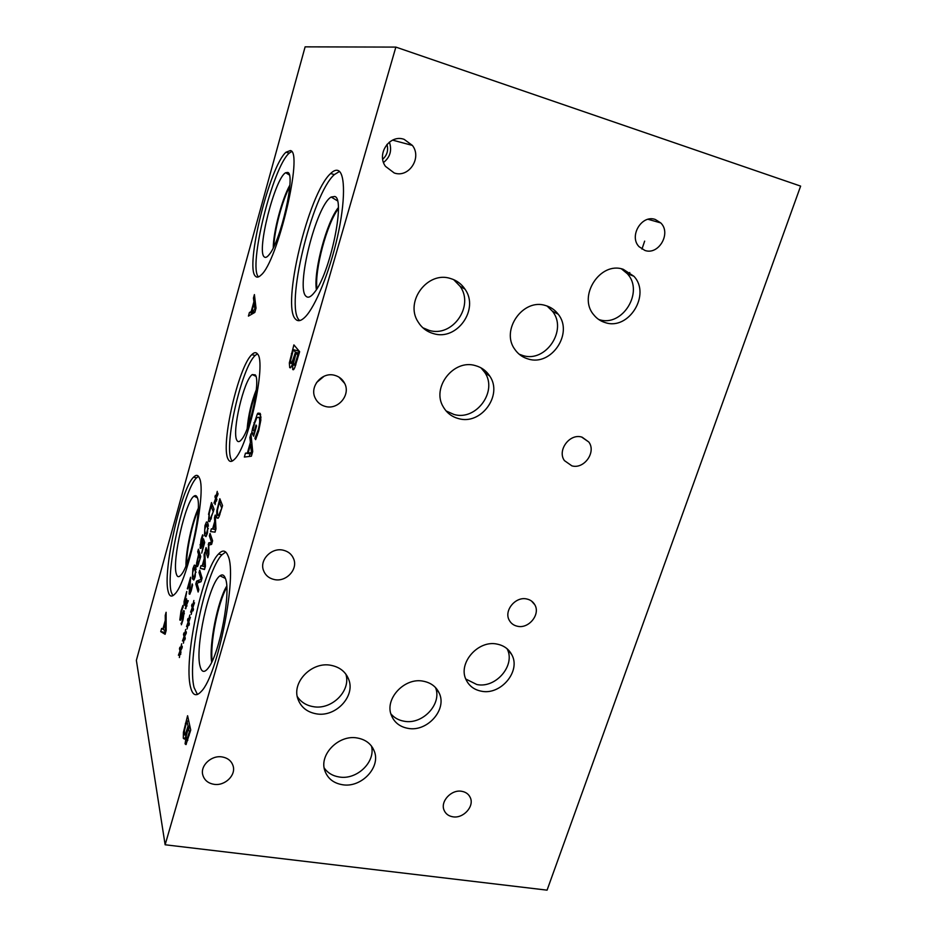 <?xml version="1.0" encoding="UTF-8"?>
<svg xmlns="http://www.w3.org/2000/svg" width="937" height="937" viewBox="0 0 937 937"><rect width="100%" height="100%" fill="white"/><g stroke="black" fill="none" stroke-linecap="round" stroke-linejoin="round"><path stroke-width="1.41" d="M187.787 600.64L185.737 608.757L185.667 603.088L184.683 605.29L184.074 604.927L184.074 601.472L186.744 591.505L184.812 602.456L186.604 598.86L186.205 605.946L188.267 600.722M203.071 542.23L204.676 542.546L201.701 553.135L203.704 544.163L203.071 542.23L201.197 548.016L200.085 548.227L201.08 539.407L202.615 534.816L202.954 535.812L200.705 543.472L200.811 545.627L202.087 545.709M201.455 545.58L203.458 538.798L204.688 542.523M205.203 532.825L206.374 534.149L207.745 528.55L206.269 524.287L204.664 529.991L205.203 532.825M207.464 532.989L205.964 536.62L204.465 535.449L204.945 525.645L206.445 521.991L207.932 523.104L207.464 532.989M213.004 511.11L211.071 505.898L209.197 513.64L209.22 518.524L210.181 518.934L213.495 511.204M210.848 517.821L211.504 517.95M211.071 505.898L212.898 506.273M208.541 514.366L211.504 502.56L214.034 509.295L209.724 521.628L208.459 521.195L209.068 514.483M215.615 499.421L213.964 503.134L215.592 498.472L214.936 496.95L215.393 495.31L216.002 496.997L217.255 491.386L216.318 496.95L217.981 493.213L217.934 494.572L216.342 497.898L216.541 501.084L215.932 499.339L215.1 504.633L215.908 499.48M215.932 499.339L216.974 499.55M216.002 496.997L216.693 497.149M214.936 496.95L216.623 497.301M215.592 498.472L216.693 498.707M199.757 558.265L198.831 555.301L197.332 561.556L197.824 563.98L200.237 558.358M198.831 555.301L200.436 555.618M197.824 565.971L196.629 566.44L196.594 563.09L198.574 554.47L197.719 551.729L198.433 549.211L200.741 556.566L197.824 565.971M197.719 551.729L199.323 552.045M198.574 554.47L200.178 554.774M193.057 576.056L194.193 577.579L195.517 572.05L194.17 567.447L192.577 573.057L193.057 576.056M195.201 576.571L193.783 580.038L192.331 578.644L192.893 568.63L194.31 565.14L195.751 566.475L195.201 576.571M187.318 588.823L190.574 577.227L189.836 591.27L191.113 589.314L192.237 583.95L192.553 585.063L191.312 590.415L189.789 594.257L189.122 593.906L190.152 580.483L187.787 588.916M182.481 613.149L183.617 610.666L184.249 611.018L183.066 619.72L181.356 624.78L183.547 613.747L180.408 620.329L179.81 619.978L181.04 610.947L182.914 605.454L183.254 606.789L181.321 611.697L180.49 617.214L182.481 613.149L184.296 613.477M181.087 623.269L181.895 623.41M181.028 623.456L181.825 623.597M183.535 610.772L184.214 610.889M395.859 47.096L305.122 46.85L136.369 660.351L165.135 844.776L547.067 890.15L800.631 186.112L395.859 47.096L165.135 844.776M249.898 437.532L250.964 433.784L252.697 451.564L251.374 456.202L244.358 457.057L245.459 453.18L247.38 453.016L250.402 442.358L249.898 437.532L251.362 437.872M252.65 428.092L257.312 414.025L257.991 413.135L260.146 413.346L260.849 420.057L258.671 431.02L255.625 439.629L254.899 438.305L258.272 429.638C259.854 423.735 260.123 419.624 259.045 417.305L256.925 417.539L254.536 423.465L253.037 429.497L254.185 431.57L256.047 425.035L256.574 425.96L253.658 436.209L251.725 432.671L252.65 428.092L253.306 428.244M253.435 298.048L254.407 294.581L256.024 308.156L254.829 312.431L248.422 316.097L249.418 312.501L251.163 311.564L253.904 301.714L253.435 298.048L254.864 298.423M185.503 736.869L184.402 739.07L183.312 738.274L183.429 732.242L187.587 715.727L190.726 730.028L185.983 744.599L185.093 743.861L186.076 736.951M292.742 363.697L290.81 367.527L289.697 367.62L289.346 362.865L293.89 344.898L299.653 351.703L294.722 367.726L293.691 369.518L292.742 369.565L292.742 363.697L293.504 363.884L291.653 363.439L295.471 352.218L299.231 353.167M228.019 459.001C220.441 445.274 238.338 366.871 251.795 354.666C254.173 352.265 256.082 352.043 257.534 354.01C266.717 362.514 248.305 447.148 234.543 459.235C231.65 462.222 229.471 462.14 228.019 459.001M168.145 591.388C162.534 571.336 180.982 488.751 193.572 477.167C196.184 474.45 198.164 474.825 199.499 478.28C206.89 492.335 187.716 582.638 174.762 594.105C171.588 597.419 169.374 596.518 168.145 591.388M255.508 276.274C244.651 267.677 269.551 166.118 286.031 152.204L290.365 150.564C303.705 151.407 277.645 261.95 261.025 275.08C258.717 277.329 256.879 277.727 255.508 276.274M190.539 687.079C183.347 660.198 202.497 569.79 218.485 554.06C222.619 549.586 225.805 550.183 228.031 555.84C237.553 574.826 217.97 675.272 201.268 691.436C196.161 696.952 192.589 695.5 190.539 687.079M295.647 319.236C281.123 306.867 308.308 193.432 330.644 173.497C333.525 170.686 336.032 169.702 338.128 170.534C345.378 173.216 345.425 201.537 337.496 236.78C329.613 271.988 315.406 306.668 305.216 316.929C301.199 320.969 298.013 321.742 295.647 319.236M165.24 615.398L166.107 612.271L166.177 630.449L165.099 634.29L160.731 631.632L161.632 628.399L162.815 629.196L165.287 620.341L165.24 615.398L166.118 615.55M179.986 651.953L178.428 655.244L179.998 650.875L179.471 648.791L179.916 647.198L180.396 649.435L181.661 643.778L180.677 649.54L182.235 646.237L182.153 647.748L180.665 650.629L180.747 654.331L180.267 652.035L179.377 657.551L179.986 651.953L181.052 652.14L180.267 652.035M188.103 623.199L186.522 626.584L188.103 622.133L187.541 620.153L187.997 618.537L188.513 620.681L189.778 615.012L188.794 620.762L190.398 617.354L188.794 621.817L189.368 623.819L188.899 625.447L188.396 623.246L187.119 628.95L188.103 623.199L189.239 623.398M198.129 592.043L195.81 584.009L196.618 581.127L201.068 579.359L199.031 572.577L199.71 570.176L202.087 578.024L201.045 581.725L196.969 583.259L198.82 589.619L198.129 592.043M204.079 554.669L204.816 552.045L205.402 566.299L204.489 569.52L200.225 568.337L200.986 565.62L202.158 565.995L204.254 558.546L204.079 554.669L204.934 554.833M219 516.802L218.087 518.266L216.74 517.856L216.775 510.864L219.832 498.73L222.549 505.593L219 516.802M214.479 517.716L215.229 515.069L215.967 528.89L215.041 532.157L210.579 531.56L211.352 528.808L212.57 529.03L214.702 521.487L214.479 517.716L215.381 517.903M207.815 557.761L205.332 550.195L206.07 547.606L208.201 554.083L208.635 542.945L211.563 542.195L209.373 535.859L210.064 533.422L212.617 540.766L211.598 544.374L208.787 545.147L208.846 554.107L207.815 557.761M192.19 608.71L190.586 612.142L192.19 607.656L191.616 605.724L192.073 604.096L192.6 606.204L193.865 600.512L192.881 606.262L194.498 602.807L192.893 607.317L193.479 609.261L193.01 610.901L192.483 608.745L191.207 614.461L192.19 608.71L193.362 608.898M184.039 637.617L182.469 640.943L184.039 636.539L183.5 634.513L183.945 632.897L184.448 635.099L185.713 629.43L184.718 635.192L186.311 631.831L186.229 633.33L184.718 636.258L185.268 638.308L184.812 639.924L184.32 637.675L183.441 643.18L184.039 637.617L185.139 637.804L184.32 637.675M184.448 635.099L185.221 635.274M183.5 634.513L184.343 634.654M184.039 636.539L184.835 636.68M192.6 606.204L193.373 606.356M191.616 605.724L192.518 605.888M192.19 607.656L193.045 607.808M205.332 550.195L207.03 550.523M209.373 535.859L211.024 536.187M211.563 542.195L212.172 542.312M208.635 542.945L211.821 543.577M208.19 544.538L209.818 544.865M208.201 554.083L208.822 554.2M214.796 523.022L213.074 529.124L215.159 529.464L214.796 523.022L215.662 523.197M215.159 529.464L215.768 529.592M213.074 529.124L215.744 529.663M214.702 521.487L215.58 521.663M212.57 529.03L211.352 528.808M214.948 532.146L215.639 529.674M221.472 507.467L219.387 502.15L217.454 510.103L217.525 515.104L218.555 515.514L221.987 507.573M219.246 514.366L219.926 514.507M219.387 502.15L221.343 502.56M204.325 560.127L202.626 566.159L204.629 566.78L204.325 560.127L205.156 560.291M204.629 566.78L205.226 566.897M204.254 558.546L205.086 558.71M200.225 568.337L204.489 569.157L205.133 566.885M195.81 584.009L197.262 584.278M199.031 572.577L200.518 572.858M201.068 579.359L201.678 579.464M196.618 581.127L200.623 581.877M187.541 620.153L188.419 620.306M188.103 622.133L188.923 622.273M179.471 648.791L180.291 648.931M179.998 650.875L180.759 651.004M250.612 444.314L248.153 452.958L251.456 452.63L250.612 444.314L252.018 444.642M251.456 452.63L252.334 452.817M248.153 452.958L252.053 453.836M250.402 442.358L251.83 442.686M247.38 453.016L251.948 453.813M245.459 453.18L251.889 454.023M249.312 456.46L249.956 454.187M251.725 432.671L254.489 433.304M254.185 431.57L254.934 431.734M256.398 435.084L257.324 435.307M254.993 437.977L256.199 438.258M254.899 438.305L256.07 438.575M260.545 417.656L260.931 416.778M165.299 622.355L163.296 629.535L165.345 630.859L165.299 622.355L166.142 622.508M165.345 630.859L166.025 630.976M165.287 620.341L166.142 620.493M160.731 631.632L164.666 632.311L165.111 630.706M165.509 632.826L164.666 632.311M254.103 303.201L251.877 311.189L254.899 309.526L254.103 303.201L255.473 303.565M254.899 309.526L255.59 309.714M251.877 311.189L254.958 311.998M253.904 301.714L255.297 302.089M251.163 311.564L254.723 312.489M249.418 312.501L253.049 313.45M189.333 731.996L188.407 727.744L186.147 736.447L186.627 740.324L189.333 731.996L190.129 732.113M186.838 739.996L187.798 740.148M188.407 727.744L190.293 728.026M188.056 726.152L186.92 720.881L184.472 730.45L184.355 734.479L185.046 735.252L188.056 726.152L189.942 726.433M185.456 734.561L186.475 734.702M186.92 720.881L188.782 721.162M183.429 732.242L184.261 732.359M297.802 355.018L296.115 352.98L293.621 362.537L293.867 365.184L294.921 364.364L297.802 355.018L298.645 355.228M294.921 364.364L295.893 364.61M296.115 352.98L299.067 353.729M292.461 361.998L293.656 362.303M295.471 352.218L293.375 349.7L298.153 350.906L299.442 352.441M293.375 349.7L290.693 360.148L290.88 363.369L291.653 363.439M297.345 350.707L297.72 349.407M289.346 362.865L290.786 363.228M248.047 426.335C249.289 414.564 251.971 403.121 256.106 392.029M232.189 461.086L231.38 459.751C223.685 446 241.559 367.667 255.133 355.498L257.394 353.823M236.862 440.273C231.673 431.98 243.901 379.848 252.264 374.589L255.286 374.894C260.65 380.609 250.284 429.767 241.617 439.453C239.521 442.053 237.928 442.334 236.862 440.273M247.157 428.689C248.328 415.185 251.385 402.125 256.363 389.523M247.181 428.631C248.352 415.173 251.409 402.16 256.351 389.593M172.818 595.709L171.202 591.95C165.474 571.886 183.91 489.36 196.606 477.811L198.48 476.347M176.261 573.737C172.033 560.338 185.667 500.908 194.053 496.13C195.505 495.087 196.618 495.614 197.379 497.746C201.994 507.456 190.398 563.816 181.544 574.346C179.026 577.625 177.269 577.426 176.261 573.737M185.948 565.843C185.737 550.886 191.98 521.874 198.269 508.381M185.994 565.737C185.807 550.792 192.003 522.003 198.269 508.498M198.211 509.845C192.296 523.209 186.58 549.785 186.498 564.472M258.471 276.907C247.965 267.057 272.737 166.891 289.182 153.176L291.583 151.571M264.281 256.902C256.258 251.643 274.916 177.96 285.691 172.724L287.741 172.455C296.092 173.814 280.561 242.214 269.013 254.805C267.022 257.265 265.44 257.968 264.281 256.902M273.264 247.778C273.264 231.954 281.967 199.007 289.849 185.163M273.311 247.684C273.346 231.861 281.99 199.136 289.849 185.268M289.756 186.557C282.236 200.413 274.19 230.9 273.862 246.548M197.426 694.481L194.123 687.653C186.779 660.772 205.882 570.434 221.999 554.751L225.723 552.01M200.155 666.582C194.685 648.498 209.103 582.685 219.984 575.833C222.327 574.065 224.13 574.931 225.395 578.422C231.287 591.446 219.773 653.253 208.623 667.531C204.641 672.942 201.818 672.625 200.155 666.582M211.668 662.236C208.857 644.761 217.571 601.015 226.719 586.105M211.703 662.154C208.939 644.656 217.607 601.144 226.731 586.187M226.789 587.312C218.005 602.397 209.794 643.625 212.195 661.112M316.952 288.69C314.399 270.488 326.931 223.416 338.351 208.74M299.723 320.571L299.348 320.208C284.649 307.793 311.81 194.474 334.333 174.61L339.51 171.448M306.176 296.373C295.307 288.701 316.296 205.016 331.183 197.028L334.778 196.489C345.858 198.738 329.801 274.564 314.328 292.555C310.897 296.912 308.179 298.189 306.176 296.373M316.378 289.603C313.426 271.461 326.568 222.081 338.316 207.639M316.214 287.917C314.129 268.626 326.943 221.741 338.292 207.698M222.092 756.932C227.878 757.974 231.556 761.008 233.137 766.021C236.077 775.367 224.786 786.166 214.023 784.316C208.073 783.285 204.336 780.17 202.79 774.958C200.061 765.634 211.434 755.011 222.092 756.932M526.77 598.989C530.365 599.774 533.048 601.695 534.793 604.752C540.672 614.285 528.831 629.008 517.517 626.267C513.781 625.483 511.04 623.492 509.271 620.271C503.614 610.713 515.549 596.166 526.77 598.989M461.613 791.285C465.783 791.988 468.664 794.084 470.28 797.574C474.555 806.3 463.405 818.68 452.958 816.818C448.682 816.127 445.743 813.972 444.126 810.329C440.027 801.592 451.259 789.329 461.613 791.285M283.044 550.16C288.28 551.366 291.84 554.317 293.726 559.026C298.095 569.509 286.043 582.287 274.377 579.558C268.954 578.352 265.312 575.283 263.449 570.34C259.385 559.869 271.519 547.36 283.044 550.16M390.905 713.877C394.254 717.847 398.67 720.295 404.163 721.232C422.634 724.957 442.311 703.874 435.518 687.559M423.348 681.211C430.891 682.698 436.185 686.669 439.207 693.122C447.371 709.543 427.237 732.23 407.993 728.354C400.04 726.889 394.547 722.685 391.537 715.716C384.006 699.26 404.433 677.088 423.348 681.211M324.19 767.93C327.681 772.943 332.705 775.965 339.288 776.996C356.88 780.146 375.866 761.863 371.45 746.016M357.278 737.993C365.653 739.527 371.298 743.873 374.226 751.029C381.113 767.169 361.319 788.122 342.45 784.726C333.654 783.227 327.821 778.647 324.94 770.975C318.662 754.824 338.714 734.35 357.278 737.993M519.11 354.174L522.905 355.556C545.732 362.959 567.845 329.941 552.42 311.225L547.067 306.012M545.732 305.591C550.827 307.09 554.985 309.971 558.194 314.211C573.749 333.127 551.378 366.496 528.327 359.035C522.694 357.454 518.196 354.233 514.823 349.36C500.381 330.234 523.139 297.837 545.732 305.591M446.094 410.933L454 414.482C476.137 421.1 498.004 391.361 484.78 372.434L481.021 367.854M475.469 365.641C481.606 367.339 486.373 370.829 489.793 376.124C503.134 395.238 481.009 425.293 458.65 418.628C451.974 416.871 446.879 413.018 443.377 407.056C431.102 387.813 453.59 358.695 475.469 365.641M598.626 319.435L599.118 319.587C622.309 327.552 644.469 291.723 627.298 273.686L621.465 268.86M623.281 269.329L633.869 276.239C651.168 294.452 628.75 330.667 605.349 322.633C600.676 321.262 596.799 318.65 593.718 314.773C577.485 296.291 600.301 260.978 623.281 269.329M422.845 327.774L429.041 330.351C452.255 337.824 474.649 306.188 460.079 286.3L453.66 279.636M450.545 278.523C456.588 280.327 461.391 283.841 464.939 289.076C479.639 309.175 456.975 341.162 433.526 333.631C426.85 331.745 421.685 327.798 418.019 321.801C404.585 301.527 427.647 270.723 450.545 278.523M465.794 679.032L476.804 684.514C495.896 688.707 515.959 665.024 507.058 648.72M497.207 644.129C503.895 645.511 508.744 649.036 511.778 654.694C521.159 671.079 500.815 695.453 481.372 691.201C474.298 689.831 469.238 686.083 466.193 679.946C457.443 663.501 478.081 639.62 497.207 644.129M297.287 696.542C300.894 702.047 306.188 705.42 313.157 706.639C331.639 710.305 351.27 690.815 345.87 674.148M331.077 665.34C339.698 667.074 345.542 671.688 348.611 679.196C355.837 696.132 335.587 717.66 316.109 713.795C307.02 712.073 300.964 707.177 297.954 699.107C291.43 682.171 311.962 661.229 331.077 665.34M316.554 382.554L324.132 376.217M334.65 375.315C339.229 376.557 342.579 379.274 344.687 383.432C350.848 394.91 338.128 410.125 325.455 406.471C320.665 405.206 317.21 402.36 315.113 397.92C309.339 386.442 322.164 371.579 334.65 375.315M655.338 219.492L660.761 222.924C671.571 233.219 658.617 255.52 644.855 250.425L639.069 246.689C628.633 236.276 641.728 214.304 655.338 219.492M581.631 437.04L588.811 442.018C596.494 452.091 584.102 469.472 571.875 465.853L564.414 460.606C557.023 450.486 569.532 433.327 581.631 437.04M383.549 162.476C390.179 157.147 392.123 150.353 389.382 142.096M382.729 159.208C387.133 155.202 388.55 150.26 386.958 144.392M404.14 139.355L412.385 145.411C422.247 157.873 408.766 178.276 394.219 172.97L385.482 166.364C376.194 153.797 389.839 133.968 404.14 139.355M186.381 605.665L186.99 605.77M185.432 602.479L186.112 602.608M184.074 601.472L184.706 601.589M184.074 604.927L184.847 605.068M185.186 608.464L185.866 608.582M200.085 548.227L200.975 548.403M200.003 544.795L200.682 544.924M206.14 534.301L207.007 534.477M207.745 528.55L208.365 528.679M207.182 525.739L208.471 525.997M206.445 524.322L208.33 524.708M204.465 535.449L206.456 535.847M208.459 521.195L209.853 521.476M198.105 563.524L198.714 563.641M196.629 566.44L197.449 566.592M196.594 563.09L197.274 563.219M193.936 577.719L194.802 577.883M195.517 572.05L196.114 572.167M195.025 569.075L196.231 569.298M194.24 567.459L196.056 567.799M192.331 578.644L194.381 579.031M189.122 593.906L189.942 594.058M190.375 591.329L191.007 591.446M179.81 619.978L180.572 620.107M183.547 613.747L184.249 613.864M181.438 616.171L182.071 616.277M216.74 517.856L218.192 518.149M253.986 422.704L254.7 422.868M259.045 417.305L260.954 417.75M258.272 429.638L259.01 429.814M257.312 414.025L260.697 414.822M188.337 735.451L189.133 735.568M186.896 730.216L187.658 730.333M183.312 738.274L184.788 738.497M185.093 743.861L186.346 744.048M185.385 723.399L186.158 723.516M296.678 358.953L297.509 359.164M294.148 356.833L294.944 357.032M289.697 367.62L290.47 367.808M292.742 369.565L293.422 369.74M291.395 353.6L292.192 353.799M186.896 606.075L186.205 605.946M186.053 602.913L185.245 602.772M201.994 546.013L201.256 545.873M206.374 534.149L207.065 534.289M207.522 522.202L206.445 521.991M210.181 518.934L211.071 519.121M197.824 563.98L198.55 564.133M194.193 577.579L194.861 577.707M195.283 565.327L194.31 565.14M190.949 591.634L190.246 591.505M184.273 613.7L183.488 613.571M181.614 617.588L180.841 617.448M218.555 515.514L219.481 515.701M260.322 413.685L257.991 413.135M186.627 740.324L187.705 740.476M185.046 735.252L186.322 735.44M294.441 365.161L295.612 365.453M251.795 354.666L255.133 355.498M255.918 376.323L252.264 374.589M628.75 275.548L629.769 272.503M641.95 249.101L644.656 241.125M193.572 477.167L196.606 477.811M197.402 497.805L194.053 496.13M286.031 152.204L289.182 153.176M289.31 174.95L285.691 172.724M218.485 554.06L221.999 554.751M225.395 578.422L219.984 575.833M330.644 173.497L334.333 174.61M337.437 200.823L331.183 197.028M531.49 601.015L534.793 604.752M469.144 795.583L470.28 797.574M292.449 556.449L293.726 559.026M436.373 688.531L439.207 693.122M372.821 748.077L374.226 751.029M552.42 311.225L558.194 314.211M484.78 372.434L489.793 376.124M627.298 273.686L633.869 276.239M460.079 286.3L464.939 289.076M507.35 648.978L511.778 654.694M346.889 675.659L348.611 679.196M339.018 377.154L344.687 383.432M648.064 219.293L660.761 222.924M582.1 437.169L588.811 442.018M392.603 140.128L412.385 145.411"/></g></svg>
